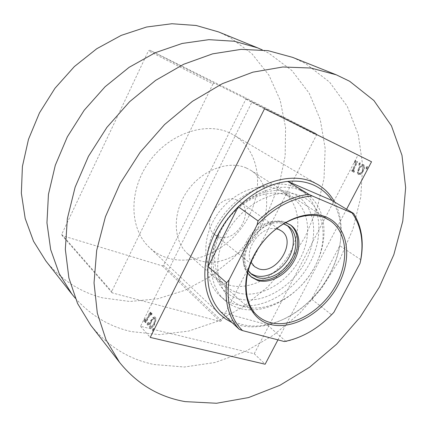 <?xml version="1.0" encoding="UTF-8"?>
<svg xmlns="http://www.w3.org/2000/svg" width="427" height="427" viewBox="0 0 427 427"><rect width="100%" height="100%" fill="white"/><g stroke="black" fill="none" stroke-linecap="round" stroke-linejoin="round"><path stroke-width="0.32" stroke-dasharray="2.13 1.6" d="M292.185 193.196C314.672 202.67 319.962 234.284 305.807 260.929C291.945 287.702 261.297 305.374 238.079 298.585C214.664 292.244 205.024 260.385 220.145 230.607C234.935 200.695 269.939 183.284 292.185 193.196M237.786 292.778C258.287 298.884 285.359 284.323 298.793 261.105C312.42 237.988 310.253 209.449 292.415 198.069L287.627 195.577C269.261 187.65 241.447 199.019 226.075 221.885C210.548 244.655 211.066 273.424 225.952 286.25C229.395 289.271 233.339 291.449 237.786 292.778M228.941 285.012C249.283 291.177 276.05 276.952 289.239 254.081C302.62 231.306 300.288 203.097 282.541 191.776L277.78 189.294C259.531 181.384 232.064 192.46 216.969 214.941C201.72 237.321 202.377 265.727 217.188 278.489C220.61 281.494 224.527 283.672 228.941 285.012M357.858 172.455L358.605 174.899L361.028 174.157L363.414 171.013C364.85 168.51 365 166.461 363.863 164.87C361.909 164.854 360.313 166.135 359.086 168.724L357.858 172.455L357.314 172.193L358.056 174.643L358.605 174.899M357.191 161.625L352.174 171.227L352.643 171.478L353.38 170.069L353.62 172.22L354.261 172.14L354.351 168.451L357.666 161.87L356.646 161.363L351.629 170.965L352.174 171.227M254.241 353.743L358.077 154.926L251.839 102.309L140.531 326.303L254.241 353.743L265.14 364.22M358.077 154.926L371.533 161.764M346.591 209.235L277.94 339.865M354.938 161.63L354.837 162.97L355.878 162.121L355.979 160.782L354.938 161.63L354.394 161.369L354.293 162.708L354.837 162.97M359.32 163.915L359.224 165.265L360.276 164.411L360.377 163.061L359.32 163.915L358.776 163.648L358.68 164.998L359.224 165.265M366.558 167.683L366.462 169.049L367.535 168.19L367.631 166.824L366.558 167.683L366.014 167.416L365.912 168.788L366.462 169.049M152.871 317.608L154.505 316.951L154.889 317.218L155.236 320.186L153.853 324.28C152.791 326.57 151.532 327.813 150.074 328.016L149.647 327.717C148.927 325.636 149.263 323.303 150.656 320.736L152.871 317.608L153.597 317.789L155.231 317.138L155.615 317.4L154.889 317.218M144.94 322.134L149.936 312.089L150.288 312.468L149.546 313.952L150.993 313.044L151.345 313.882L150.608 314.736L150.373 314.256L148.751 315.777L145.281 322.524L144.94 322.134L145.66 322.316L150.662 312.27L149.936 312.089M251.839 102.309L264.521 108.784M140.531 326.303L150.213 337.415M144.129 319.716L145.041 318.958L144.817 320.49L143.99 321.301L144.129 319.716L144.849 319.898L145.762 319.14L145.041 318.958M147.331 323.314L148.249 322.556L148.025 324.098L147.192 324.915L147.331 323.314L148.057 323.49L148.975 322.732L148.249 322.556M152.62 329.254L153.56 328.496L153.336 330.055L152.487 330.877L152.62 329.254L153.352 329.43L154.291 328.673L153.56 328.496M145.762 319.14L145.538 320.666L144.817 320.49M145.538 320.666L144.716 321.483L143.904 321.243M144.625 321.424L144.849 319.898M150.662 312.27L151.009 312.655L150.288 312.468M151.009 312.655L150.272 314.139L149.546 313.952M150.272 314.139L151.895 313.343L151.169 313.162M151.895 313.343L152.065 314.069L151.345 313.882M152.065 314.069L151.334 314.923L150.608 314.736M151.334 314.923L150.491 314.331M151.211 314.518L149.477 315.964L148.751 315.777M149.477 315.964L146.007 322.705L145.281 322.524M146.007 322.705L145.66 322.316M148.975 322.732L148.756 324.274L148.025 324.098M148.756 324.274L147.923 325.091L147.107 324.851M147.833 325.032L148.057 323.49M155.615 317.4L155.962 320.373L155.236 320.186M155.962 320.373L154.585 324.456L153.853 324.28M154.585 324.456C153.523 326.746 152.263 327.989 150.8 328.192L149.647 327.717M150.379 327.899C149.658 325.812 149.994 323.485 151.388 320.917L150.656 320.736M151.388 320.917L153.597 317.789M150.998 326.65L151.307 326.868C152.428 326.772 153.4 325.844 154.222 324.072C155.295 322.075 155.551 320.266 154.99 318.649L154.697 318.446C153.549 318.574 152.562 319.529 151.734 321.317C150.672 323.287 150.427 325.064 150.998 326.65L150.576 326.687C151.697 326.596 152.674 325.662 153.49 323.89C154.563 321.894 154.825 320.085 154.264 318.462L153.971 318.264C152.823 318.393 151.836 319.348 151.009 321.136C149.941 323.106 149.696 324.883 150.267 326.474M154.222 324.072L153.49 323.89M154.99 318.649L154.264 318.462M151.734 321.317L151.009 321.136M154.291 328.673L154.067 330.231L153.336 330.055M154.067 330.231L153.224 331.053L152.396 330.818M153.128 330.994L153.352 329.43M354.293 162.708L355.339 161.86L355.878 162.121M355.339 161.86L355.435 160.52L355.979 160.782M355.435 160.52L354.394 161.369M351.629 170.965L352.643 171.478M352.099 171.222L352.835 169.807L353.38 170.069M352.835 169.807L353.076 171.964L353.62 172.22M353.076 171.964L354.261 172.14M353.711 171.884L353.978 170.715L354.522 170.976M353.978 170.715L353.609 170.736L354.154 170.997M353.609 170.736L353.807 168.195L354.351 168.451M353.807 168.195L357.121 161.609L357.666 161.87M357.121 161.609L356.646 161.363M358.68 164.998L359.731 164.149L360.276 164.411M359.731 164.149L359.833 162.799L360.377 163.061M359.833 162.799L358.776 163.648M358.056 174.643L360.479 173.896L361.028 174.157M360.479 173.896L362.87 170.747L363.414 171.013M362.87 170.747C364.306 168.243 364.455 166.199 363.318 164.603L363.863 164.87M363.318 164.603C361.365 164.587 359.769 165.873 358.541 168.462L359.086 168.724M358.541 168.462L357.314 172.193M362.694 165.799C363.585 167.005 363.484 168.569 362.39 170.485C361.429 172.476 360.191 173.469 358.68 173.453C357.821 172.198 357.933 170.619 359.022 168.708C359.966 166.727 361.194 165.756 362.694 165.799L363.238 166.06C364.13 167.272 364.028 168.83 362.934 170.747C361.973 172.738 360.74 173.73 359.224 173.714C358.365 172.46 358.477 170.88 359.571 168.969C360.516 166.989 361.738 166.023 363.238 166.06M362.39 170.485L362.934 170.747M358.68 173.453L359.224 173.714M359.022 168.708L359.571 168.969M365.912 168.788L366.99 167.928L367.535 168.19M366.99 167.928L367.087 166.557L367.631 166.824M367.087 166.557L366.014 167.416M212.956 83.948L111.693 291.508L112.194 292.885L220.044 321.451L221.399 320.688L316.471 135.124L316.215 133.667L214.525 83.244L212.956 83.948L148.457 50.829L149.866 50.231L245.6 97.783L245.888 99.107L163.568 265.247L162.329 265.893L62.182 235.624L61.691 234.354L148.457 50.829M61.691 234.354L111.693 291.508M149.866 50.231L214.525 83.244M316.215 133.667L245.6 97.783M221.399 320.688L163.568 265.247M245.888 99.107L316.471 135.124M112.194 292.885L62.182 235.624M162.329 265.893L220.044 321.451M243.94 306.613C268.177 313.53 300.154 294.886 314.731 266.87C329.612 238.981 324.339 205.921 300.934 196.03C277.78 185.665 241.02 204.042 225.413 235.517C209.454 266.854 219.499 300.165 243.94 306.613M300.405 190.383L305.3 192.913C327.194 206.454 329.804 241.031 313.439 269.111C297.304 297.315 264.665 315.43 239.659 308.401C233.943 306.778 228.904 303.997 224.549 300.058C206.93 284.43 206.668 249.48 225.819 221.864C244.783 194.125 278.527 180.658 300.405 190.383M276.136 228.787C261.452 225.296 243.598 248.984 251.001 262.141M236.985 200.049C220.188 192.241 199.729 224.138 214.728 234.62L218.528 236.713C235.907 243.79 255.437 211.477 239.691 201.501L236.985 200.049M286.875 225.28L282.172 222.52C271.946 218.459 256.873 225.136 248.733 237.674C240.502 250.158 240.967 265.754 249.363 272.511L250.585 273.424M248.178 270.424C235.042 252.656 262.626 216.057 283.325 223.791M285.375 222.59C263.176 214.423 233.617 253.633 247.591 272.73M289.997 224.634L285.7 222.259C274.726 217.877 258.479 225.05 249.678 238.57C240.769 252.037 241.223 268.845 250.222 276.13L250.825 276.605M295.26 187.213L300.138 189.743C321.979 203.241 324.701 237.62 308.481 265.493C292.5 293.482 260.043 311.39 235.138 304.318C229.443 302.684 224.421 299.898 220.076 295.97C202.505 280.379 202.152 245.658 221.127 218.282C239.915 190.789 273.445 177.499 295.26 187.213M292.671 57.389L305.673 63.618L329.596 82.128L347.226 106.27L358.242 134.468L362.678 165.233L360.772 197.167L352.948 229.043L339.711 259.733L321.643 288.241L299.396 313.626L273.68 335.014L245.301 351.565L215.181 362.475L184.389 367.006L154.184 364.525C128.853 359.315 107.716 346.228 90.786 325.251M246.235 167.944C228.077 159.938 201.224 170.277 186.732 191.91C172.086 213.452 173.148 241.18 187.923 253.974C191.365 257.006 195.288 259.226 199.692 260.63C219.894 267.062 246.149 253.611 258.773 231.423C271.593 209.342 268.7 181.699 250.911 170.4L246.235 167.944M224.954 315.868C229.843 319.876 235.384 322.711 241.575 324.371C249.646 326.474 258.18 326.602 267.179 324.75C283.437 321.131 298.243 312.596 311.593 299.151C326.596 283.517 335.99 265.717 339.785 245.744C342.732 228.215 340.143 213.126 332.025 200.482M334.592 202.03C347.546 226.118 340.703 262.493 319.86 289.474C299.049 316.482 265.749 332.094 239.424 325.23L232.112 322.62M167.491 257.967C195.849 266.726 231.45 248.183 247.879 218.048C264.591 188.061 259.52 150.267 233.884 135.081L229.518 132.813C205.019 121.284 168.457 133.897 148.489 162.708C128.324 191.397 129.605 229.16 149.279 247.334C154.537 252.272 160.611 255.821 167.491 257.967M75.227 298.126C90.647 315.361 109.248 326.506 131.025 331.555L159.506 334.635L188.547 331.106L216.943 321.515L243.652 306.527L267.772 286.875L288.524 263.352L305.22 236.798L317.234 208.114L324.029 178.278L325.15 148.361L320.255 119.555L309.159 93.166L291.929 70.594L268.935 53.274L262.311 49.9M45.876 260.988C61.173 279.797 80.073 292.089 102.576 297.859L129.856 301.483L157.632 298.82L184.752 290.344L210.201 276.643L233.094 258.404L252.667 236.377L268.247 211.376L279.247 184.267L285.156 155.999L285.572 127.609L280.203 100.249L268.93 75.163L251.877 53.674L229.475 37.128L218.523 31.913M220.908 312.057L267.179 324.75L286.037 341.509L284.339 341.541M333.871 312.345L331.48 314.704L311.593 299.151L339.785 245.744L360.815 259.712M331.48 314.704C317.757 328.63 302.61 337.565 286.037 341.509M147.689 319.332L146.963 319.15M355.435 164.843L355.979 165.105M282.541 191.776L292.415 198.069M217.188 278.489L225.952 286.25M144.95 318.9L145.671 319.081M143.99 321.301L144.716 321.483M150.993 313.044L151.718 313.226M150.373 314.256L151.099 314.443M148.158 322.492L148.884 322.673M147.192 324.915L147.923 325.091M154.505 316.951L155.231 317.138M150.074 328.016L150.8 328.192M150.576 326.687L151.307 326.868M153.971 318.264L154.697 318.446M153.464 328.432L154.195 328.609M152.487 330.877L153.224 331.053M214.728 234.62L254.497 266.597M251.722 274.449L249.363 272.511M250.222 276.13L251.407 277.107M305.3 192.913L300.138 189.743M224.549 300.058L220.076 295.97M289.373 224.186L290.638 225.056M288.172 226.086L285.658 224.356M239.691 201.501L281.388 230.922M187.923 253.974L257.534 315.772M317.896 184.565L233.884 135.081M219.996 314.464L149.279 247.334M250.911 170.4L329.495 220.295"/><path stroke-width="0.64" d="M277.94 339.865L265.14 364.22L150.213 337.415L264.521 108.784L371.533 161.764L346.591 209.235M251.001 262.141L254.497 266.597L258.41 268.711C276.354 275.709 297.518 241.106 281.388 230.922L278.601 229.454L276.136 228.787M250.585 273.424L254.908 275.516C265.503 278.943 279.936 271.802 287.649 259.648C295.436 247.537 295.27 232.272 286.875 225.28M283.325 223.791L288.172 226.086C297.438 232.437 298.345 248.002 290.643 260.625C283.037 273.307 268.151 280.966 257.273 277.459L251.722 274.449L248.178 270.424M247.591 272.73L251.407 277.107L257.454 280.384C269.175 284.131 285.177 275.842 293.344 262.194C301.617 248.599 300.635 231.861 290.638 225.056L285.375 222.59M250.825 276.605L256.269 279.407C267.846 283.106 283.619 275.084 291.838 261.703C300.154 248.37 299.551 231.776 289.997 224.634M349.649 81.274L373.919 100.548L391.436 125.789L401.983 155.332L405.65 187.581L402.778 221.111L393.849 254.625L379.422 286.992L360.116 317.17L336.599 344.215L309.602 367.215L279.947 385.282L248.562 397.569L216.548 403.259L185.179 401.62C158.881 397.003 137.019 383.932 119.581 362.406L106.045 339.871L97.308 313.119L94.036 282.93L96.683 250.387L105.416 216.793L120.056 183.615L140.072 152.386L164.582 124.54L192.438 101.327L222.328 83.676L252.885 72.168L282.807 66.996L310.936 68.026L336.321 74.832L349.649 81.274M119.581 362.406L90.786 325.251L77.565 303.48L68.875 277.897L65.331 249.277L67.359 218.64L75.12 187.207L88.458 156.325L106.894 127.379L129.643 101.685L155.652 80.356L183.738 64.237L212.63 53.845L241.116 49.367L268.103 50.674L292.671 57.389L336.321 74.832M270.061 324.339C246.87 318.467 237.871 286.565 253.553 256.211C268.909 225.734 304.173 207.479 326.105 217.049C348.288 226.166 352.857 257.903 338.227 285.006C323.885 312.228 293.055 330.663 270.061 324.339M324.595 217.765C305.502 209.646 275.869 222.318 259.104 247.1C242.173 271.785 242.13 302.497 257.534 315.772C261.116 318.926 265.252 321.157 269.933 322.46C291.422 328.4 320.127 312.238 334.741 287.27C349.553 262.402 348 232.074 329.495 220.295L324.595 217.765M232.112 322.62L225.723 319.06L219.996 314.464C199.228 295.393 199.393 252.965 223.022 219.542C246.432 185.985 287.312 170.213 313.279 182.196L317.896 184.565C325.006 188.825 330.573 194.643 334.592 202.03M308.78 194.317L312.201 195.94C292.708 197.658 274.342 207.314 257.091 224.912L258.041 220.908C274.033 205.478 290.947 196.612 308.78 194.317L287.729 181.395L332.025 200.482C327.37 193.612 321.221 188.467 313.567 185.04C305.865 181.667 297.251 180.456 287.729 181.395C270.248 183.45 253.766 191.894 238.277 206.732L208.114 266.549C206.396 285.631 210.66 300.8 220.908 312.057L224.954 315.868M258.041 220.908L238.277 206.732C220.999 224.421 210.943 244.356 208.114 266.549L226.545 282.722L229 280.021C226.054 301.852 230.559 318.707 242.515 330.594L284.339 341.541C302.567 337.885 319.081 328.155 333.871 312.345L360.036 263.326C364.252 243.417 361.605 226.63 352.094 212.956L312.201 195.94M262.311 49.9L257.598 47.845L234.316 41.243L208.883 39.663L182.169 43.458L155.209 52.729L129.13 67.317L105.09 86.75L84.178 110.257L67.338 136.837L55.286 165.302L48.443 194.386L46.954 222.862L50.669 249.581L59.193 273.6L71.955 294.16L75.227 298.126M257.598 47.845L218.523 31.913L196.164 25.481L171.91 23.741L146.605 27.013L121.209 35.388L96.774 48.715L74.367 66.569L54.982 88.256L39.476 112.861L28.486 139.319L22.407 166.477L21.35 193.201L25.177 218.432L33.53 241.266L45.876 260.988L71.955 294.16M242.515 330.594L239.088 329.196C228.76 317.821 224.581 302.332 226.545 282.722M220.908 312.057L239.088 329.196M352.094 212.956L353.572 213.431C361.637 226.31 364.05 241.741 360.815 259.712L360.036 263.326M332.025 200.482L353.572 213.431M257.091 224.912L229 280.021"/></g></svg>
